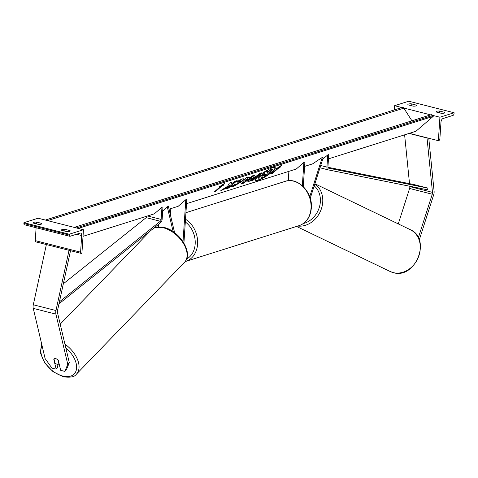 <?xml version="1.0" encoding="UTF-8"?>
<svg xmlns="http://www.w3.org/2000/svg" width="478" height="478" viewBox="0 0 478 478"><rect width="100%" height="100%" fill="white"/><g stroke="black" fill="none" stroke-linecap="round" stroke-linejoin="round"><path stroke-width="0.72" d="M309.714 196.769L322.297 157.405L312.57 163.882L304.617 166.392M310.228 198.322L323.164 157.83L322.297 157.405M302.341 185.709L303.883 162.448L304.898 162.132L303.273 186.575M303.883 162.448L296.246 169.033L186.54 203.664M288.885 171.357L288.264 180.72M419.254 239.974L433.66 194.899A5.587 3.047 104.3 0 0 434.114 192.532A5.587 3.047 104.3 0 0 434.096 191.182L428.778 138.267M398.276 223.901L409.598 188.463A2.79 1.524 104.3 0 0 409.825 187.28A2.79 1.524 104.3 0 0 409.819 186.599L409.783 186.247M418.334 237.811L432.267 194.229A2.79 1.524 104.3 0 0 432.494 193.046A2.79 1.524 104.3 0 0 432.482 192.365L427.021 137.999L409.049 133.428M409.521 183.66L404.615 134.826M411.277 103.822A3.489 0.938 -176.2 0 0 407.871 104.533A3.489 0.938 -176.2 0 0 408.033 104.843L413.135 106.14A3.489 0.938 3.8 0 0 415.89 105.919A3.489 0.938 3.8 0 0 416.535 105.429A3.489 0.938 3.8 0 0 416.374 105.118L411.277 103.822L411.152 105.638M444.707 112.324L439.605 111.027A3.489 0.938 -176.2 0 0 436.205 111.738A3.489 0.938 -176.2 0 0 436.366 112.049L441.469 113.346A3.489 0.938 3.8 0 0 444.217 113.125A3.489 0.938 3.8 0 0 444.869 112.635A3.489 0.938 3.8 0 0 444.707 112.324L444.665 112.922M454.1 112.754L439.921 117.23L438.362 140.705L438.87 140.55A1.571 0.86 104.3 0 0 439.88 138.751L440.985 122.147A3.143 1.715 -75.7 0 1 443.004 118.55L453.03 115.389A1.571 0.86 104.3 0 0 454.046 113.591L454.1 112.754L408.768 101.222L394.589 105.698L394.308 109.916M439.921 117.23L432.584 115.359M430.684 114.875L403.737 108.022M401.837 107.538L394.589 105.698M438.362 140.705L409.359 133.326M439.605 111.027L439.485 112.844M416.374 105.118L416.332 105.716M53.984 358.966L54.922 362.921A3.489 2.115 -136 0 0 57.091 364.218A3.489 2.115 -136 0 0 58.89 363.931L57.952 359.976A3.489 2.115 -136 0 0 55.783 358.679A3.489 2.115 -136 0 0 53.984 358.966L53.775 359.211A3.489 2.115 44 0 1 53.924 359.02A3.489 2.115 44 0 1 55.783 358.679A3.489 2.115 44 0 1 58.31 360.364L60.664 370.33L64.823 371.388L66.37 369.793L69.316 362.73L57.462 312.534A2.79 1.524 -75.7 0 1 57.384 311.447A2.79 1.524 -75.7 0 1 57.485 310.736L70.523 250.705M69.316 362.73L67.768 364.332L55.914 314.136A5.587 3.047 -75.7 0 1 55.765 311.961A5.587 3.047 -75.7 0 1 55.968 310.539L69.041 250.317L35.778 241.862A1.571 0.86 -75.7 0 1 35.258 240.631L36.113 227.731M56.864 364.152L57.677 367.582L56.129 369.177L51.971 368.12L45.105 358.566L33.251 308.37A5.587 3.047 -75.7 0 1 33.096 306.195A5.587 3.047 -75.7 0 1 33.299 304.773L46.378 244.551M56.129 369.177L53.775 359.211M67.768 364.332L64.823 371.388M36.591 222.091L41.688 223.387A3.489 0.938 -176.2 0 1 41.849 223.698A3.489 0.938 -176.2 0 1 41.204 224.188A3.489 0.938 -176.2 0 1 38.449 224.409L33.346 223.112A3.489 0.938 3.8 0 1 33.185 222.802A3.489 0.938 3.8 0 1 36.591 222.091L36.471 223.907M69.537 231.394A3.489 0.938 -176.2 0 1 66.783 231.621L61.68 230.324A3.489 0.938 3.8 0 1 61.519 230.014A3.489 0.938 3.8 0 1 64.924 229.297L70.021 230.599A3.489 0.938 -176.2 0 1 70.182 230.91A3.489 0.938 -176.2 0 1 69.537 231.394M23.954 222.688L38.132 218.213L83.465 229.745L81.905 253.226L81.397 253.382A1.571 0.86 -75.7 0 1 81.111 253.394A1.571 0.86 -75.7 0 1 80.591 252.163L81.69 235.558A3.143 1.715 104.3 0 0 80.645 233.091A3.143 1.715 104.3 0 0 80.071 233.115L70.045 236.281A1.571 0.86 -75.7 0 1 69.758 236.293A1.571 0.86 -75.7 0 1 69.232 235.056L69.286 234.22L23.954 222.688L23.9 223.525A1.571 0.86 -75.7 0 0 24.426 224.762A1.571 0.86 -75.7 0 0 24.713 224.75M69.286 234.22L83.465 229.745M64.924 229.297L64.799 231.113M70.021 230.599L69.979 231.191M41.688 223.387L41.652 223.985M158.72 226.895L158.188 224.63M174.607 232.696L168.31 206.018L162.675 211.324M173.161 231.663L167.342 207.016L162.675 211.401M167.342 207.016L168.31 206.018M183.922 243.045L186.82 199.404L185.811 199.72L183.026 241.611M185.811 199.72L178.169 206.305L169.057 209.185M170.813 208.629L170.395 214.867M327.735 154.92L326.928 167.097A3.489 1.906 -75.7 0 0 328.093 169.845A3.489 1.906 -75.7 0 0 328.147 169.857L427.511 189.808L427.912 188.111L328.547 168.16A1.745 0.95 -75.7 0 1 328.523 168.154A1.745 0.95 -75.7 0 1 327.938 166.78L328.75 154.603L327.735 154.92L322.71 159.252M427.912 188.111L413.751 184.508L327.956 167.282M59.421 301.809L160.327 221.26A1.745 0.95 104.3 0 0 161.146 219.432L161.958 207.249L154.316 213.833L83.029 236.335M58.985 303.823L160.518 222.766A3.489 1.906 104.3 0 0 162.161 219.109L162.968 206.932L161.958 207.249M63.341 283.771L146.16 217.651A1.745 0.95 104.3 0 0 146.943 216.164M258.054 180.308A11.771 2.312 147.4 0 0 269.592 173.914A11.771 2.312 147.4 0 0 275.256 167.676A11.771 2.312 147.4 0 0 272.633 167.748A11.771 2.312 147.4 0 0 261.096 174.141A11.771 2.312 147.4 0 0 255.431 180.379A11.771 2.312 147.4 0 0 258.054 180.308M255.366 180.218A11.771 2.312 147.4 0 0 257.869 180.021A11.771 2.312 147.4 0 0 269.066 173.873A11.771 2.312 147.4 0 0 275.137 167.551M276.206 168.83L277.419 168.447L270.936 174.034L272.149 173.651L278.632 168.065L279.851 167.676L281.393 165.352L276.206 168.83M234.614 184.472L235.373 184.789L239.615 182.19L240.703 180.786L237.112 182.291L236.706 181.718L242.244 178.903L243.888 178.844L241.928 181.455L233.162 186.677C231.615 187.131 231.071 186.97 231.525 186.211L234.584 184.813L234.399 184.526M231.448 186.784L231.525 186.211M250.765 177.147L252.868 175.641L255.186 174.912L243.105 183.45L240.954 184.126L246.182 177.756L248.572 176.997L247.628 178.139L250.765 177.147M328.464 158.863L415.944 131.253L433.229 116.351L432.674 115.491A1.745 1.386 -107.5 0 0 431.072 114.756L74.61 227.277A1.745 1.386 -107.5 0 0 74.317 227.42M78.225 228.412L433.229 116.351M249.193 179.853L256.901 175.719L259.375 173.592L261.615 172.881L252.976 180.331L247.873 181.568L249.193 179.853M220.836 190.477L223.501 189.635L229.799 185.733L226.291 188.756L228.538 188.045L237.178 180.594L234.931 181.305L230.904 184.329L232.075 182.208L229.38 183.056L227.624 186.301L220.836 190.477M221.923 185.966L215.441 191.553L214.228 191.935L220.711 186.348L219.498 186.731L224.684 183.253L223.142 185.578L221.923 185.966L221.738 185.673L215.255 191.26L215.441 191.553M76.127 227.881A1.745 1.386 -107.5 0 0 74.61 227.277M411.928 120.797L403.826 108.153A1.745 1.386 -107.5 0 0 402.219 107.419L45.763 219.934A1.745 1.386 -107.5 0 0 45.47 220.077M47.28 220.537A1.745 1.386 -107.5 0 0 45.763 219.934M259.901 176.579L264.256 173.741L265.338 171.745L267.937 170.927L266.945 172.672L267.931 172.361L270.554 170.102L272.807 169.391L264.143 176.854L260.307 178.067L258.598 178.091L259.901 176.579L259.715 176.292L264.071 173.448L265.153 171.459L265.338 171.745M258.413 177.804L258.628 178.234L258.413 177.804L259.715 176.292M267.184 172.253L270.369 169.81L272.621 169.104L272.807 169.391M265.153 171.459L267.752 170.64L267.937 170.927M248.219 178.957L246.415 179.531L244.873 181.353L248.219 178.957L248.04 178.67L246.23 179.244L246.415 179.531M246.23 179.244L244.688 181.06L244.873 181.353M254.117 175.253L242.92 183.164L243.105 183.45M242.92 183.164L241.336 183.66M247.998 177.183L247.628 178.139M251.53 179.065L251.034 179.704L252.743 179.304L255.025 177.338L251.53 179.065L251.344 178.778L251.034 179.704M251.344 178.778L253.776 177.386L255.025 177.338M260.797 173.144L252.79 180.045L252.976 180.331M252.79 180.045L247.855 181.383M243.75 178.73L241.743 181.168L232.977 186.39L231.406 186.605M240.703 180.786L239.807 180.523L236.927 182.004L237.112 182.291M236.927 182.004L236.718 181.706M230.904 184.329L231.657 182.339M226.925 188.207L228.353 187.758L236.359 180.857M221.995 189.76L229.613 185.446L229.799 185.733M215.255 191.26L214.861 191.385M224.009 183.707L223.142 185.578M222.957 185.291L221.738 185.673M278.632 168.065L278.447 167.772L279.666 167.39L280.717 165.806M278.447 167.772L271.964 173.359L272.149 173.651M271.57 173.484L271.964 173.359M262.308 175.737L261.872 176.304L263.97 175.773L266.049 173.98L262.308 175.737M262.123 175.45L262.314 175.952L263.79 175.486L265.23 174.243M432.267 194.229L409.598 188.463M432.482 192.365L409.819 186.599M299.156 225.616A23.207 18.415 -107.5 0 0 311.011 208.283A23.207 18.415 -107.5 0 0 285.187 181.353C297.955 176.699 312.953 192.467 311.339 208.038C310.473 217.024 306.41 222.885 299.156 225.616L185.123 261.597M185.506 219.247A23.207 18.415 72.5 0 1 197.593 244.079A23.207 18.415 72.5 0 1 185.739 261.418M186.563 259.076A21.462 17.029 -107.5 0 0 195.167 244.043A21.462 17.029 -107.5 0 0 185.321 221.977M393.161 272.591A23.207 19.323 -64.3 0 0 418.381 257.188A23.207 19.323 -64.3 0 0 410.255 229.667C431.843 238.624 415.507 279.666 393.257 272.627L390.126 271.492A23.207 19.323 -64.3 0 0 393.161 272.591M303.399 223.513A21.462 17.871 -64.3 0 0 319.447 206.932A21.462 17.871 -64.3 0 0 314.201 185.876M314.823 183.934A23.207 19.323 115.7 0 1 320.81 210.392A23.207 19.323 115.7 0 1 297.782 226.052M55.914 314.136L33.251 308.37M55.968 310.539L33.299 304.773M65.821 347.942A21.462 13.002 44 0 1 76.564 368.568A21.462 13.002 44 0 1 62.773 376.084A21.462 13.002 44 0 1 45.225 363.095A21.462 13.002 44 0 1 42.088 345.797M153.593 228.293A23.207 14.053 44 0 1 163.434 227.803A23.207 14.053 44 0 1 183.361 243.326A23.207 14.053 44 0 1 184.472 262.35L76.408 374.178A23.207 14.053 -136 0 0 64.936 344.184M69.232 235.056L23.9 223.525M80.591 252.163L35.258 240.631M81.69 235.558L76.504 234.238M326.928 167.097L320.708 165.519M328.039 169.827L319.985 167.778L328.093 169.845M161.146 219.432L147.553 215.972M160.327 221.26L146.16 217.651M76.402 227.946L432.674 115.491M47.555 220.609L403.826 108.153M185.942 212.686L285.187 181.353M410.255 229.667L314.877 183.761M390.126 271.492L296.539 226.447M41.616 343.796L40.325 352.686L44.597 362.856L53.04 371.687L63.311 376.778C70.308 377.775 74.676 376.909 76.408 374.178M153.832 228.108L155.344 227.492L164.187 227.498C179.644 230.826 193.907 253.448 184.472 262.35M60.204 324.15L150.265 230.952M81.111 253.394L69.041 250.323M69.758 236.293L24.426 224.762"/></g></svg>
